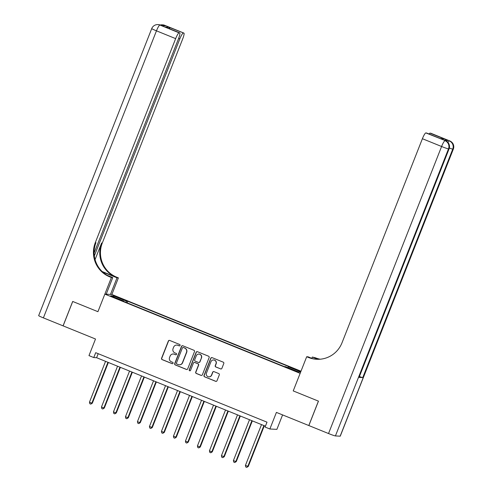 <?xml version="1.0" encoding="UTF-8"?>
<svg xmlns="http://www.w3.org/2000/svg" width="492" height="492" viewBox="0 0 492 492"><rect width="100%" height="100%" fill="white"/><g stroke="black" fill="none" stroke-linecap="round" stroke-linejoin="round"><path stroke-width="0.74" d="M180.078 345.433A0.72 0.713 -87 0 0 179.685 344.498L169.672 340.433A1.033 1.015 -87 0 0 168.356 341.011L161.56 358.262A1.033 1.015 -87 0 0 162.12 359.603L172.132 363.662A0.72 0.713 -87 0 0 173.055 363.256A0.72 0.713 -87 0 0 172.661 362.321L171.364 361.792A3.303 3.247 -87 0 1 169.562 357.506L170.127 356.067A3.303 3.247 -87 0 1 174.346 354.222L175.644 354.75A0.72 0.713 -87 0 0 176.567 354.345A0.72 0.713 -87 0 0 176.173 353.41L174.875 352.881A3.303 3.247 -87 0 1 173.067 348.594L173.633 347.155A3.303 3.247 -87 0 1 177.858 345.31L179.156 345.839A0.72 0.713 -87 0 0 180.078 345.433M300.913 371.392L295.274 369.301L300.827 371.614M220.564 368.914A1.033 1.015 -87 0 0 221.886 368.342L223.792 363.502A1.033 1.015 -87 0 0 223.227 362.161L212.113 357.647A1.033 1.015 -87 0 0 210.791 358.225L203.995 375.476A1.033 1.015 -87 0 0 204.561 376.817L215.674 381.325A1.033 1.015 -87 0 0 216.997 380.747L219.297 374.904A1.033 1.015 -87 0 0 218.737 373.563L213.977 371.632A1.033 1.015 -87 0 0 212.661 372.21L211.517 375.107A2.761 2.712 -87 0 1 208.854 376.841A2.761 2.712 -87 0 1 206.474 373.065L210.951 361.706A2.761 2.712 -87 0 1 213.614 359.972A2.761 2.712 -87 0 1 215.988 363.754L215.244 365.642A1.033 1.015 -87 0 0 215.81 366.983L220.754 368.926A1.033 1.015 -87 0 0 220.982 368.988M94.113 252.98L178.491 38.77A6.304 1.076 112.1 0 0 179.721 32.872L165.263 27.017L168.885 27.208L183.842 33.075L164.648 25.289L165.613 25.848L161.819 25.652L159.906 25.043L179.1 32.829A6.304 1.076 112.1 0 0 175.656 38.622L156.462 30.836L43.394 317.881L63.068 325.858L72.687 301.448L97.926 311.688L72.73 301.473L63.117 325.876L95.51 339.019L88.972 355.618L93.769 357.561L95.694 352.678L267.002 422.167L265.077 427.05L269.874 428.993L276.885 429.362L282.58 414.904M340.156 436.176L453.224 149.137A6.304 0.369 21.5 0 0 453.335 149.113L340.267 436.158A6.304 0.369 -158.5 0 1 340.156 436.176L335.421 435.93A6.304 0.369 -158.5 0 1 328.527 433.538L308.853 425.555L318.465 401.146L293.226 390.912L318.416 401.128L308.804 425.537L276.412 412.401L269.874 428.993M312.328 358.539L308.06 356.811L306.688 356.737L293.226 390.912L300.151 373.336L104.845 294.118L111.856 294.48L118.394 277.882L116.665 277.18A26.279 25.848 93 0 1 102.293 243.042L182.667 38.991A6.304 1.076 112.1 0 0 183.903 33.087A6.304 1.076 112.1 0 0 183.842 33.075M109.654 276.818A26.279 25.848 93 0 1 95.282 242.679L95.958 242.71A26.279 25.848 93 0 0 110.337 276.855L109.654 276.818L111.383 277.519L97.926 311.688L104.845 294.118M194.494 351.614A1.033 1.015 -87 0 0 193.928 350.273L182.815 345.765A1.033 1.015 -87 0 0 181.493 346.343L174.697 363.594A1.033 1.015 -87 0 0 175.263 364.935L186.382 369.443A1.033 1.015 -87 0 0 187.698 368.865L194.494 351.614M197.464 351.706L208.577 356.214A1.033 1.015 -87 0 1 209.143 357.555L202.347 374.806A1.033 1.015 -87 0 1 201.031 375.384L196.271 373.453A1.033 1.015 -87 0 1 195.705 372.112L198.46 365.119A1.033 1.015 -87 0 0 197.901 363.779L194.74 362.499A1.033 1.015 -87 0 0 193.424 363.071L190.552 370.359A0.72 0.713 -87 0 1 189.857 370.808A0.72 0.713 -87 0 1 189.236 369.824L196.142 352.284A1.033 1.015 -87 0 1 197.464 351.706M116.813 297.082L122.545 299.161L117.988 297.143L114.365 295.92L116.813 297.082M300.987 371.202L111.856 294.48M123.615 301.411L123.689 301.036L122.545 300.975L284.253 366.571L285.397 366.632L298.355 371.884L300.673 372.007M123.689 301.036L110.731 295.778L113.652 295.932L126.604 301.19L125.921 302.346M127.127 302.832L127.754 301.245L126.604 301.19M127.754 301.245L289.462 366.841L288.318 366.78L300.741 371.823M93.769 357.561L96.61 357.709L265.416 426.183M98.191 353.693L96.61 357.709M287.826 367.616L288.318 366.78M113.984 297.1L113.652 295.932M179.475 345.888A0.72 0.713 -87 0 1 179.34 345.845L178.049 345.322A3.303 3.247 -87 0 0 177.009 345.089L176.825 345.083M173.313 353.994L173.504 354.006A3.303 3.247 -87 0 1 174.537 354.234L175.835 354.763A0.72 0.713 -87 0 0 175.964 354.8M169.445 340.372A1.033 1.015 -87 0 0 168.541 341.024L161.751 358.274A1.033 1.015 -87 0 0 162.311 359.615L172.323 363.674A0.72 0.713 -87 0 0 172.452 363.711M182.587 345.704A1.033 1.015 -87 0 0 181.683 346.35L174.888 363.6A1.033 1.015 -87 0 0 175.453 364.941L186.573 369.449A1.033 1.015 -87 0 0 186.8 369.517M183.319 347.53A0.72 0.713 -87 0 0 182.397 347.93L176.431 363.071A0.72 0.713 -87 0 0 176.831 364.012L178.196 364.566A3.303 3.247 -87 0 0 182.415 362.721L186.493 352.37A3.303 3.247 -87 0 0 184.691 348.084L183.51 347.536A0.72 0.713 -87 0 0 183.282 347.487L183.098 347.475M179.229 364.793L179.42 364.806A3.303 3.247 -87 0 0 182.606 362.733L182.415 362.721M183.51 347.536L184.875 348.09A3.303 3.247 -87 0 1 186.683 352.383L182.606 362.733M194.42 362.426L194.611 362.438A1.033 1.015 -87 0 1 194.93 362.506L198.085 363.785A1.033 1.015 -87 0 1 198.651 365.126L195.896 372.124A1.033 1.015 -87 0 0 196.462 373.465L201.216 375.396A1.033 1.015 -87 0 0 201.449 375.457M197.23 351.645A1.033 1.015 -87 0 0 196.333 352.297L189.426 369.83A0.72 0.713 -87 0 0 189.949 370.808M201.32 357.856A2.761 2.712 -87 0 0 198.946 354.08A2.761 2.712 -87 0 0 196.283 355.814L194.709 359.818A1.033 1.015 -87 0 0 195.269 361.153L198.424 362.438A1.033 1.015 -87 0 0 199.746 361.86L201.511 357.868A2.761 2.712 -87 0 0 199.137 354.092L198.946 354.08M198.75 362.506L198.94 362.518A1.033 1.015 -87 0 0 199.937 361.872L199.746 361.86M201.511 357.868L199.937 361.872M213.614 359.972L213.805 359.984A2.761 2.712 -87 0 1 216.179 363.76L215.435 365.654A1.033 1.015 -87 0 0 216 366.995L220.754 368.926M208.854 376.841L209.045 376.854A2.761 2.712 -87 0 0 211.708 375.119L211.517 375.107M213.749 371.571A1.033 1.015 -87 0 0 212.845 372.216L211.708 375.119M211.88 357.586A1.033 1.015 -87 0 0 210.982 358.238L204.186 375.488A1.033 1.015 -87 0 0 204.752 376.829L215.865 381.337A1.033 1.015 -87 0 0 216.099 381.398M105.546 361.337L89.464 402.173L91.863 403.145L92.336 403.169L108.363 362.475M92.336 403.169L90.786 404.129L91.863 403.145L107.945 362.309M90.786 404.129L89.821 403.741L89.464 402.173M117.545 366.202L101.457 407.038L104.329 408.034L120.362 367.346M104.329 408.034L102.779 408.993L103.855 408.009L119.943 367.173M102.779 408.993L101.819 408.606L101.457 407.038M129.544 371.066L113.455 411.902L115.854 412.88L116.327 412.905L132.354 372.21M116.327 412.905L114.777 413.864L115.854 412.88L131.942 372.038M114.777 413.864L113.818 413.471L113.455 411.902M141.536 375.931L125.454 416.773L128.326 417.769L144.353 377.075M128.326 417.769L126.77 418.729L127.852 417.745L143.935 376.909M126.77 418.729L125.811 418.341L125.454 416.773M153.535 380.802L137.446 421.638L139.845 422.61L140.318 422.634L156.351 381.94M140.318 422.634L138.769 423.594L139.845 422.61L155.933 381.774M138.769 423.594L137.809 423.206L137.446 421.638M110.485 294.413L117.022 277.814L104.544 272.752A11.826 0.689 21.5 0 0 102.65 271.996M117.022 277.814L118.394 277.882M102.17 271.541L115.989 277.15A26.279 25.848 93 0 1 101.61 243.005L95.073 259.604M111.383 277.519L112.76 277.593L107.274 275.366M183.282 33.044A6.304 1.076 112.1 0 0 179.838 38.843L178.651 38.364M94.329 255.92L179.838 38.843M43.394 317.881A6.304 0.369 -158.5 0 1 38.665 315.624L151.733 28.585A6.304 0.369 21.5 0 0 156.462 30.836A6.304 1.076 -67.9 0 1 159.906 25.043A6.304 6.205 93 0 0 157.932 24.6A6.304 6.304 0 0 0 151.733 28.585M106.223 294.185L112.76 277.593M179.721 32.872A6.304 1.076 112.1 0 0 179.66 32.853L165.263 27.017M179.1 32.829L179.66 32.853M95.282 242.679L175.656 38.622M168.885 27.208L170.004 28.923M446.779 141.382A6.304 1.076 -67.9 0 1 447.861 140.337L444.073 140.14A6.304 1.076 -67.9 0 1 444.135 140.152A6.304 1.076 -67.9 0 1 444.19 140.189M306.688 356.737L308.416 357.438A26.279 25.848 -87 0 0 316.657 359.271A26.279 25.848 -87 0 0 342.02 342.764L422.4 138.713A6.304 1.076 -67.9 0 1 425.844 132.914L444.073 140.14M318.521 359.301L314.745 357.77A26.279 25.848 -87 0 0 319.831 359.24M317.93 359.308L312.322 357.032L315.427 357.807A26.279 25.848 -87 0 0 320.175 359.215M440.358 138.59L444.417 138.972L440.801 138.781L425.844 132.914M358.969 377.376L448.962 148.916A6.304 0.369 21.5 0 0 449.073 148.892L359.08 377.352A6.304 0.369 -158.5 0 1 358.969 377.376L362.758 377.573A6.304 0.369 -158.5 0 1 359.4 376.54M311.811 358.33L312.322 357.032M429.055 134.008A6.304 1.076 -67.9 0 1 430.02 133.129L444.417 138.972M447.861 140.337L430.02 133.129M308.416 357.438L309.093 357.475A26.279 25.848 -87 0 0 317.002 359.289M440.801 138.781L426.466 132.957M165.527 385.666L149.445 426.502L152.317 427.499L168.344 386.81M152.317 427.499L150.767 428.458L151.844 427.474L167.932 386.638M150.767 428.458L149.808 428.071L149.445 426.502M177.526 390.531L161.438 431.367L163.842 432.345L164.316 432.37L180.343 391.675M164.316 432.37L162.76 433.329L163.842 432.345L179.924 391.503M162.76 433.329L161.8 432.935L161.438 431.367M189.525 395.396L173.436 436.238L176.308 437.234L192.341 396.54M176.308 437.234L174.758 438.194L175.835 437.21L191.923 396.374M174.758 438.194L173.799 437.806L173.436 436.238M201.517 400.267L185.435 441.103L187.833 442.074L188.307 442.099L204.334 401.404M188.307 442.099L186.757 443.058L187.833 442.074L203.916 401.238M186.757 443.058L185.798 442.671L185.435 441.103M213.516 405.131L197.427 445.967L200.299 446.964L216.332 406.275M200.299 446.964L198.75 447.923L199.826 446.939L215.914 406.103M198.75 447.923L197.79 447.536L197.427 445.967M225.514 409.996L209.426 450.832L211.824 451.81L212.298 451.834L228.331 411.14M212.298 451.834L210.748 452.794L211.824 451.81L227.913 410.968M210.748 452.794L209.789 452.4L209.426 450.832M237.507 414.861L221.425 455.703L224.297 456.699L240.324 416.004M224.297 456.699L222.741 457.658L223.823 456.674L239.905 415.838M222.741 457.658L221.781 457.271L221.425 455.703M249.505 419.731L233.417 460.567L235.816 461.539L236.289 461.564L252.322 420.869M236.289 461.564L234.739 462.523L235.816 461.539L251.904 420.703M234.739 462.523L233.78 462.136L233.417 460.567M261.504 424.596L245.416 465.432L248.288 466.428L264.315 425.74M248.288 466.428L246.738 467.388L247.814 466.404L263.903 425.568M246.738 467.388L245.779 467L245.416 465.432M117.846 297.5L117.988 297.143M119.962 298.349L120.097 297.998M115.989 277.15L116.665 277.18M101.61 243.005L102.293 243.042M163.516 25.738A6.304 1.076 -67.9 0 1 164.174 25.264A6.304 6.205 93 0 0 162.194 24.821A6.304 6.304 0 0 0 160.281 25.018M183.903 33.087L164.709 25.301A6.304 6.304 0 0 0 162.667 24.846A6.304 6.205 -87 0 1 164.648 25.289A6.304 1.076 -67.9 0 1 164.709 25.301A6.304 1.076 -67.9 0 1 164.765 25.338M161.856 25.652L160.447 25.08A6.304 6.304 0 0 0 158.406 24.625A6.304 6.205 -87 0 1 160.38 25.067A6.304 1.076 -67.9 0 1 160.447 25.08A6.304 1.076 -67.9 0 1 160.497 25.11M104.298 273.38L104.544 272.752M314.745 357.77L315.427 357.807M430.641 133.172L449.836 140.958A6.304 1.076 112.1 0 0 449.774 140.946A6.304 6.205 -87 0 1 453.224 149.137L452.751 149.113L362.758 377.573M445.635 140.774A6.304 1.076 112.1 0 0 445.574 140.737A6.304 1.076 112.1 0 0 445.512 140.724A6.304 6.205 -87 0 1 448.962 148.916L448.489 148.892L335.421 435.93M328.527 433.538L441.595 146.499L422.4 138.713M441.595 146.499A6.304 0.369 21.5 0 0 448.489 148.892A6.304 6.205 93 0 0 445.039 140.7A6.304 1.076 112.1 0 0 441.595 146.499M449.337 148.061A6.304 0.369 21.5 0 0 452.751 149.113A6.304 6.205 93 0 0 449.301 140.921A6.304 1.076 112.1 0 0 447.935 142.409M162.194 24.821L162.667 24.846M157.932 24.6L158.406 24.625M444.135 140.152L445.574 140.737A6.304 6.304 0 0 1 449.073 148.892M453.335 149.113A6.304 6.304 0 0 0 449.836 140.958"/></g></svg>
